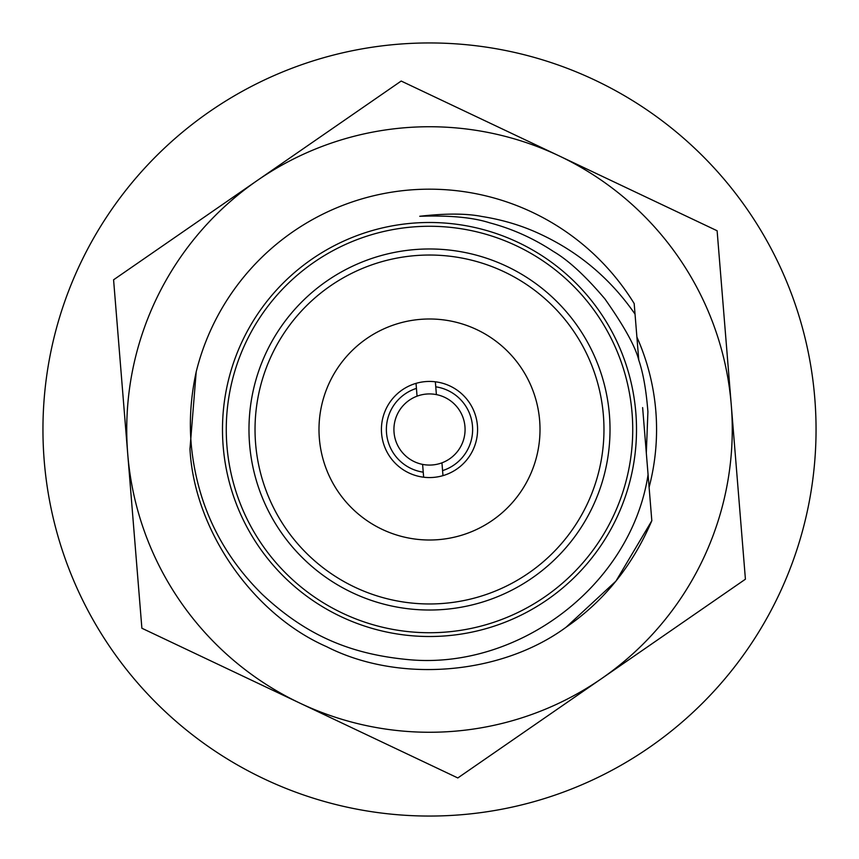 <?xml version="1.0" encoding="UTF-8"?>
<svg xmlns="http://www.w3.org/2000/svg" width="859" height="859" viewBox="0 0 859 859"><rect width="100%" height="100%" fill="white"/><g stroke="black" fill="none" stroke-linecap="round" stroke-linejoin="round"><path stroke-width="1.29" d="M401.185 81.047L113.581 279.798L141.885 628.24L457.815 777.953L745.419 579.202L717.115 230.76L401.185 81.047M299.855 703.102A302.765 302.765 0 0 0 731.267 404.976A302.765 302.765 0 0 0 257.378 180.422A302.765 302.765 0 0 0 299.855 703.102M636.895 337.05A227.077 227.077 0 0 1 649.103 487.257M651.82 520.737L615.946 581.124L566.124 627.21L615.946 581.124L651.82 520.737C632.535 565.727 603.963 601.214 566.124 627.21C500.915 675.142 398.673 683.453 326.592 646.666C252.471 614.174 194.166 529.778 189.968 448.967L196.196 371.872C190.483 398.114 188.98 423.766 191.664 448.827C198.042 505.597 221.536 554.076 262.156 594.245C307.554 636.787 352.48 654.59 409.893 659.766C519.512 669.354 631.15 585.119 648.073 474.64L651.82 520.737C632.535 565.727 603.963 601.214 566.124 627.21C500.915 675.142 398.673 683.453 326.592 646.666C252.471 614.174 194.166 529.778 189.968 448.967L196.196 371.872A240.316 240.316 0 0 1 634.178 303.56L638.774 360.136C643.176 372.989 646.226 390.19 647.911 411.751L646.312 452.94M441.945 462.829A35.573 35.573 0 0 0 436.393 394.603L435.76 386.818A43.143 43.143 0 0 1 442.568 470.614L441.945 462.829A35.573 35.573 0 0 1 422.607 464.397L423.24 472.182A43.143 43.143 0 0 1 416.432 388.386L417.055 396.171A35.573 35.573 0 0 0 422.607 464.397M436.393 394.603A35.573 35.573 0 0 0 417.055 396.171M423.24 472.182L423.648 477.207A48.061 48.061 0 0 0 442.976 475.639L442.568 470.614M442.976 475.639A48.061 48.061 0 0 0 435.352 381.793A48.061 48.061 0 0 0 416.024 383.361L416.432 388.386M435.76 386.818L435.352 381.793M416.024 383.361A48.061 48.061 0 0 0 423.648 477.207M319.355 438.455A110.51 110.51 0 0 0 438.455 539.645A110.51 110.51 0 0 0 539.645 420.545A110.51 110.51 0 0 0 420.545 319.355A110.51 110.51 0 0 0 319.355 438.455M603.394 415.369A174.463 174.463 0 0 0 415.369 255.606A174.463 174.463 0 0 0 255.606 443.631A174.463 174.463 0 0 0 443.631 603.394A174.463 174.463 0 0 0 603.394 415.369M249.572 444.124A180.519 180.519 0 0 1 414.876 249.572A180.519 180.519 0 0 1 609.428 414.876A180.519 180.519 0 0 1 444.124 609.428A180.519 180.519 0 0 1 249.572 444.124M632.063 413.039A203.229 203.229 0 0 0 413.039 226.937A203.229 203.229 0 0 0 226.937 445.961A203.229 203.229 0 0 0 445.961 632.063A203.229 203.229 0 0 0 632.063 413.039M223.168 446.261A207.008 207.008 0 0 0 446.261 635.832A207.008 207.008 0 0 0 635.832 412.739A207.008 207.008 0 0 0 412.739 223.168A207.008 207.008 0 0 0 223.168 446.261M189.968 448.967L196.196 371.872M634.178 303.56L635.037 314.126C610.674 279.014 579.374 252.482 541.149 234.539C523.024 225.896 503.267 219.872 481.867 216.479C466.394 213.397 445.692 213.322 419.75 216.275C449.74 215.255 473.03 217.434 489.641 222.814C512.179 228.752 533.46 238.308 553.475 251.504C568.336 260.18 585.484 275.986 604.929 298.932C624.171 326.28 635.456 346.682 638.774 360.136M648.073 474.64L642.629 407.596M647.052 461.949L647.997 473.653M42.95 429.5A386.55 386.55 0 0 0 429.5 816.05A386.55 386.55 0 0 0 816.05 429.5A386.55 386.55 0 0 0 429.5 42.95A386.55 386.55 0 0 0 42.95 429.5"/></g></svg>
